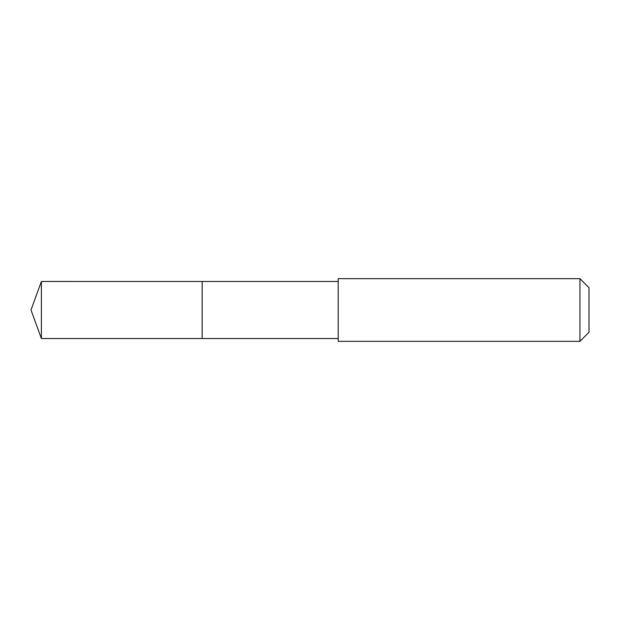 <?xml version="1.0" encoding="UTF-8"?>
<svg xmlns="http://www.w3.org/2000/svg" width="620" height="620" viewBox="0 0 620 620"><rect width="100%" height="100%" fill="white"/><g stroke="black" fill="none" stroke-linecap="round" stroke-linejoin="round"><path stroke-width="0.93" d="M202.159 297.251L202.159 281.48L41.385 281.472L41.385 338.528L202.159 338.52L202.159 281.48L338.21 281.48L338.21 338.52L202.159 338.52L202.159 297.251M338.21 278.651L338.21 341.349L579.948 341.349L579.948 278.651L338.21 278.651L338.21 281.48M579.948 278.651L589 287.703L589 332.297L579.948 341.349M202.159 338.52L41.385 338.528L31 310L41.385 338.528M31 310L41.385 281.472M338.21 338.52L338.21 341.349"/></g></svg>
